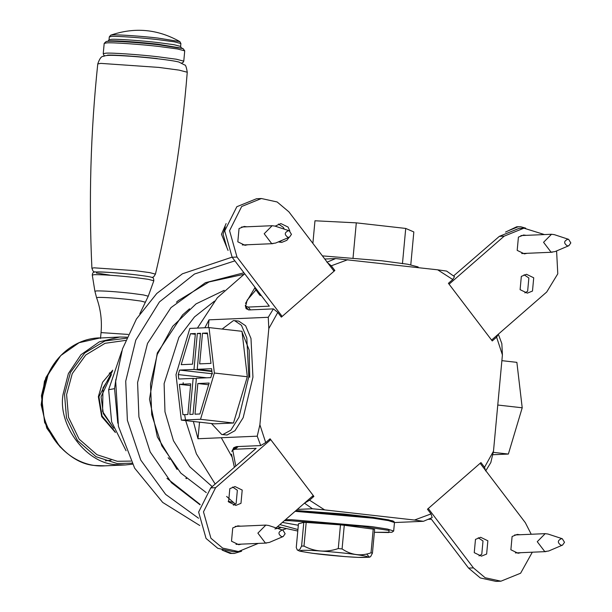 <?xml version="1.0" encoding="UTF-8"?>
<svg xmlns="http://www.w3.org/2000/svg" width="612" height="612" viewBox="0 0 612 612"><rect width="100%" height="100%" fill="white"/><g stroke="black" fill="none" stroke-linecap="round" stroke-linejoin="round"><path stroke-width="0.92" d="M231.887 456.736L221.292 437.733M199.52 422.173L197.99 438.735L193.361 421.477M204.867 327.764L209.013 319.839L208.294 327.619M327.757 262.93L331.283 265.799L334.856 270.496L281.352 317.131L277.779 312.441L273.403 308.884L249.122 309.924L246.108 308.7L245.282 305.388M334.856 270.496L333.548 270.55M245.527 303.391L254.883 287.778M312.143 496.47L313.895 496.401L309.542 500.195L304.424 503.209M231.818 451.434L233.822 447.655L236.446 446.615L260.72 445.574L265.707 442.568L270.068 438.773L313.895 496.401M234.388 467.3L231.489 454.181M484.528 467.277L485.668 470.972L490.816 462.565L493.486 451.174L484.528 467.277L480.963 462.588L427.459 509.222L431.024 513.912L414.477 520.039L423.428 521.302L432.164 517.607L431.024 513.912M273.403 308.884L268.255 317.291L268.821 328.545L277.779 312.441M304.554 503.202L312.434 508.771L324.62 509.895L309.542 500.195M268.821 328.545L259.893 424.789L257.224 436.18L260.72 445.574M265.707 442.568L259.893 424.789M324.62 509.895L414.477 520.039M493.486 451.174L502.414 354.922L501.848 343.669L498.352 334.282L496.6 337.151L502.414 354.922M496.6 337.151L492.247 340.945L448.412 283.318L452.765 279.523L454.517 276.655L446.638 271.085L437.687 269.823L452.765 279.523M437.687 269.823L335.644 258.555L326.907 262.242M331.283 265.799L347.838 259.672M212.219 486.624L189.789 466.788L173.456 440.717L164.972 411.799L164.115 383.647L178.895 337.38L194.494 316.932L214.529 301.104M197.424 328.086L217.329 297.761L244.701 273.771M297.792 531.04L277.565 526.618M235.375 504.12L226.608 496.424M215.179 484.038L196.383 453.821L185.681 420.612M185.551 419.939L184.679 414.905M183.11 384.168L183.195 382.668M209.013 319.839L268.255 317.291M335.644 258.555L324.781 259.021M423.428 521.302L394.465 522.549L393.677 531.025L387.587 529.097L372.004 526.649L291.878 519.726L285.536 519.664M297.929 529.533L279.883 524.591M297.287 509.421L312.434 508.771M257.224 436.18L197.99 438.735M234.136 448.856L233.539 447.923M249.727 377.298L249.168 350.026L242.092 332.224M367.101 554.564L369.457 557.203L370.612 556.629L372.44 553.141L374.636 529.457L373.221 529.143L371.017 552.82C360.919 556.407 351.273 555.115 342.077 548.941L344.273 525.257L373.221 529.143M303.988 546.103L306.184 522.426L340.471 524.874L338.275 548.559C326.387 552.621 314.966 551.802 303.988 546.103L301.601 546.042L299.781 549.538L298.625 550.104L297.302 550.05L296.262 547.472L298.457 523.788L303.804 522.357L301.601 546.042M303.804 522.357L306.184 522.426M340.471 524.874L344.273 525.257M338.275 548.559L342.077 548.941M371.017 552.82L372.44 553.141M187.869 414.5L182.957 414.714L179.393 384.328L190.715 383.839L187.869 414.5M179.393 384.328L190.554 385.583M209.029 327.588L189.85 328.415L176.004 374.682L181.343 420.123L214.299 423.841L233.478 423.022L247.317 376.755L241.985 331.306L209.029 327.588L214.368 373.029L247.317 376.755M181.343 420.123L200.522 419.297L233.478 423.022M200.522 419.297L214.368 373.029M195.381 333.517L192.535 364.178L181.213 364.668L190.477 333.731L195.381 333.517M190.477 333.731L195.312 334.274M200.514 333.792L197.324 333.433L200.56 333.295L197.217 369.319L211.607 368.699L212.119 373.129L210.773 377.635L196.391 378.254L193.048 414.278L189.812 414.416L193.155 378.392L196.345 378.752M197.217 369.319L211.867 370.971M193.155 378.392L178.765 379.012L178.253 374.582L206.787 377.811M178.253 374.582L179.599 370.076L212.548 373.794M179.599 370.076L193.981 369.457L211.928 371.484M193.981 369.457L197.324 333.433M199.895 413.987L194.991 414.194L197.837 383.533L209.159 383.043L199.895 413.987M197.837 383.533L208.646 384.757M207.414 332.997L210.979 363.383L199.657 363.872L202.503 333.211L207.414 332.997M207.499 333.777L202.503 333.211M222.133 329.065L233.424 320.604L234.564 320.65L241.442 325.278L246.812 337.969L248.778 376.686L238.994 417.231L230.823 430.221L222.852 434.543L221.712 434.505L211.469 423.527M234.564 320.65L238.741 321.116L245.611 325.752L250.981 338.444L252.947 377.16L243.163 417.705L234.993 430.687L227.029 435.017L221.712 434.505M497.77 405.029L522.212 407.791L516.872 362.35L501.886 360.659M522.212 407.791L508.365 454.058L493.226 452.352M508.365 454.058L492.683 454.731M353.025 258.157L356.299 222.852L405.725 228.437L402.451 263.734M405.725 228.437L413.834 231.94L410.79 264.774M356.299 222.852L314.973 220.779L312.877 243.369M418.111 267.612L418.172 266.954L407.707 264.239L381.766 260.773L322.386 255.87M233.363 505.16L236.125 503.538L237.357 490.266L232.583 487.037M240.975 503.332L235.804 505.42L228.59 501.932L229.821 488.659L234.993 486.563L242.207 490.059L240.975 503.332M241.38 544.137L238.718 544.703L231.504 541.207L232.736 527.942L237.907 525.846L240.608 526.175M235.765 466.099L232.736 450.08L235.107 449.239L256.145 448.328L210.75 487.902L198.632 512.076L206.06 538.453L217.796 548.314L233.547 551.756L238.405 551.55L222.653 548.1L210.918 538.246L203.482 511.862L215.608 487.695L270.726 439.646L268.974 439.722M270.726 439.646L313.237 495.521L276.066 527.919M258.295 543.41L238.405 551.55M524.874 292.888L527.636 291.266L528.867 277.993L524.094 274.765M521.332 276.387L526.504 274.291L533.718 277.787L532.486 291.052L527.314 293.148L520.101 289.66L521.332 276.387M527.062 253.307L524.4 253.873L517.186 250.377L518.418 237.112L523.589 235.016L526.289 235.352M556.591 250.935L557.784 273.824L546.707 292.023L491.581 340.073L449.078 284.19L504.204 236.14L523.91 228.169L519.053 228.375L499.346 236.347L453.568 275.935M523.91 228.169L544.428 234.564M279.217 242.161L282.369 240.179M284.335 229.171L283.211 227.266L278.437 224.038M275.155 226.157L280.854 223.571L288.068 227.06L289.866 231.068M289.116 237.303L286.837 240.332L281.665 242.421L278.361 241.885M247.692 244.746L245.03 245.313L237.816 241.817L239.047 228.551L244.219 226.455L246.919 226.792M261.393 198.525L277.144 201.968L288.879 211.828L334.045 271.2L282.163 316.427L236.997 257.048L229.569 230.67L241.686 206.496L261.393 198.525L256.543 198.732L236.836 206.711L224.719 230.877L232.147 257.262L269.334 306.153L248.296 307.063L245.626 306.214L247.172 300.125L255.984 289.881M282.163 316.427L280.854 316.481M257.063 290.019L255.77 289.568L258.585 293.561L260.092 293.997L258.601 293.584L259.932 295.328L261.416 295.749M479.012 555.887L481.774 554.265L483.006 540.993L478.232 537.764M487.863 540.786L486.632 554.051L481.46 556.147L474.246 552.659L475.478 539.386L480.649 537.29L487.863 540.786M520.751 552.697L518.089 553.263L510.875 549.767L512.106 536.495L517.278 534.406L519.978 534.735M428.316 519.336L431.383 519.198L468.57 568.097L480.313 577.957L496.057 581.4L500.914 581.193L485.163 577.743L473.428 567.89L428.27 508.511L480.152 463.292L525.31 522.663L531.224 534.253M532.31 552.2L520.621 573.214L500.914 581.193M226.126 223.564L221.468 234.274L228.047 250.438M225.285 226.945L223.089 234.205L226.807 247.401M289.231 230.778L274.949 226.088L272.149 225.706L264.193 233.738L271.705 243.614L275.675 243.033L289.507 237.135L291.457 234.358L289.231 230.778L288.635 230.648C284.396 232.43 284.19 234.664 288.015 237.357L289.507 237.135M525.67 228.138L520.797 226.777L516.75 226.761L505.535 232.086M518.372 226.692L508.511 230.686M568.602 239.338L554.319 234.648L551.519 234.266L543.563 242.298L551.075 252.175L555.046 251.593L568.877 245.695L570.828 242.918L568.602 239.338L568.005 239.208C563.767 240.99 563.56 243.224 567.385 245.917L568.877 245.695M222.102 550.119L230.181 553.424L234.228 553.439L241.595 551.244M225.009 550.953L231.803 553.355L234.228 553.439M282.92 530.168L268.63 525.478L265.837 525.096L257.882 533.129L265.394 543.005L269.364 542.423L283.188 536.525L285.138 533.748L282.92 530.168L282.323 530.038C278.085 531.82 277.879 534.054 281.704 536.739L283.188 536.525M562.29 538.728L548 534.039L545.208 533.656L537.252 541.689L544.764 551.565L548.735 550.984L562.558 545.085L564.509 542.308L562.29 538.728L561.694 538.598C557.456 540.381 557.249 542.615 561.074 545.3L562.558 545.085M112.195 371.882L109.257 373.198M224.252 290.34L196.039 303.889L172.668 326.364L157.23 354.516L150.514 384.007L151.715 414.607L161.82 445.811L180.846 473.13L206.275 492.622M228.131 501.266L233.386 502.49M234.878 260.857L194.524 274.008L159.434 301.93L135.787 340.119L125.712 381.207L127.38 420.291L140.729 460.033L165.638 494.389L198.556 518.234M274.895 528.944L280.946 527.605M243.951 272.784L205.395 282.706L170.985 307.622L147.507 343.431L137.585 382.546L138.916 416.925L150.215 452.008L171.521 482.776L200.025 504.801M126.959 337.174L119.761 337.013L100.552 337.992M125.605 340.402L105.057 343.301L85.764 354.983L72.254 373.626L66.601 394.61L68.498 417.262L79.139 439.125L96.987 454.716L117.32 461.295L130.8 461.088M111.032 460.193L105.325 460.867M112.83 34.93L110.695 35.19C134.709 26.959 157.751 29.093 179.836 41.601L157.827 38.051C142.351 36.215 117.603 34.502 112.83 34.93M134.181 277.427C116.173 275.507 102.9 274.581 94.363 274.666L92.282 275.079C92.473 272.524 93.82 271.498 96.321 271.988C100.59 271.697 111.92 272.432 130.295 274.191C148.479 276.226 151.814 277.175 152.442 277.634C153.23 277.374 153.689 278.429 153.819 280.786L148.295 279.317L134.181 277.427M312.931 553.332C298.189 551.205 296.323 550.196 307.339 550.303C316.58 550.41 342.85 552.682 355.105 554.426C369.855 556.545 371.721 557.563 360.697 557.456C351.456 557.348 325.194 555.076 312.931 553.332M282.392 522.411L298.327 525.249L282.407 522.396M284.343 520.705L289.331 520.659L362.22 526.374L389.117 530.451L388.742 532.539L374.376 532.302M295.122 511.311L372.792 518.157L388.375 520.605L394.465 522.533L393.921 521.455L392.353 520.766L373.442 517.4L343.692 513.981L296.032 510.515L372.318 517.247L388.834 519.902L393.348 521.822M238.198 446.546L235.107 449.239M215.608 487.695L210.75 487.902M504.204 236.14L499.346 236.347M250.43 309.871L248.296 307.063M236.997 257.048L232.147 257.262M473.428 567.89L468.57 568.097M113.687 428.186L103.352 413.636L101.064 396.836L111.384 374.659M185.834 478.255L186.553 478.676M126.064 450.769L111.629 421.882L108.638 389.737L114.551 388.643L117.787 423.175M115.898 379.295L114.551 388.643M115.064 431.667L102.036 416.015L98.922 396.698L112.455 371.071M112.738 370.183L102.571 382.278L98.356 396.66L101.699 416.627L115.423 432.523M119.761 337.013L99.351 341.825L80.975 354.715L68.383 373.572L63.074 394.281C57.49 425.478 86.935 464.187 116.609 464.661L125.269 464.959L105.035 465.831L96.375 465.533C66.7 465.059 37.263 426.35 42.84 395.145L48.149 374.445L60.741 355.587L79.116 342.697L100.567 337.839M125.269 464.959L132.422 464.187L125.269 464.959M131.886 463.192L117.114 463.529L96.023 456.705L77.517 440.541L66.486 417.866L64.52 394.38L70.472 372.402L84.739 352.956L105.035 340.945L126.508 338.214M59.93 446.737L44.638 422.555L41.448 395.757L45.869 377.65L56.227 360.789M157.261 58.599C140.133 56.564 112.746 54.667 107.467 55.149M159.028 46.489L177.335 48.929L184.725 50.85L183.087 48.623L158.73 44.798C141.364 42.741 113.61 40.813 108.255 41.295L106.213 41.494L104.193 43.376L106.916 42.871C112.447 42.373 141.104 44.362 159.028 46.489M106.213 41.494L110.122 40.905C115.209 40.446 141.586 42.274 158.08 44.232L181.726 48.203M181.787 63.021L183.24 62.302L183.776 61.146L176.378 59.226L158.072 56.786C140.148 54.659 111.491 52.67 105.96 53.168L103.237 53.672L103.841 55.271L104.843 55.883M181.305 47.904L180.624 46.42L174.053 44.714L157.781 42.542C141.846 40.652 116.372 38.885 111.46 39.329L109.035 39.78L108.095 41.111M109.035 39.78L109.303 36.888L111.728 36.437C116.647 35.993 142.114 37.76 158.049 39.65L174.321 41.823L180.892 43.529L179.836 41.601M133.676 274.566C116.915 272.776 104.568 271.919 96.62 271.996L96.375 273.029L109.77 275.086M139.788 313.849L148.257 296.208L143.468 294.938L131.236 293.301C115.622 291.633 104.117 290.838 96.711 290.907L94.906 291.266L92.282 275.071M145.411 302.259L141.12 301.096L129.836 299.589C115.546 298.059 105.012 297.333 98.234 297.394L96.589 297.73L94.906 291.266M128.176 334.427L101.049 332.607C102.127 320.65 100.636 309.022 96.589 297.73M97.767 63.939C99.549 58.622 101.47 56.082 103.535 56.312L105.18 55.799C107.36 55.264 110.137 54.889 131.832 56.335C147.721 57.513 170.557 59.953 178.857 62.011L184.61 64.987C185.535 64.627 186.415 67.052 187.257 72.239L179.033 70.112L158.699 67.397L100.796 63.38L97.767 63.939C90.63 131.886 88.679 199.986 91.907 268.232L94.057 267.819L135.168 270.672L149.68 272.608L155.44 274.122L153.88 276.616L152.189 277.519M369.151 557.272L357.997 557.387L345.069 556.606L312.64 553.309C293.584 550.303 301.188 551.205 297.31 550.05M393.677 531.025L391.925 532.272L374.376 532.31M232.736 450.08L236.722 446.607M245.626 306.214L248.434 309.909M255.77 289.568L254.668 286.875M272.149 225.706L241.556 227.021M272.921 243.66L242.329 244.976M551.519 234.266L520.927 235.582M552.292 252.22L521.699 253.536M265.837 525.096L235.245 526.412M266.61 543.051L236.018 544.366M545.208 533.656L514.615 534.972M545.981 551.611L515.388 552.927M111.392 374.628L102.984 387.932L102.594 411.524L113.702 428.209M108.638 389.737L121.773 351.089M168.139 457.73L169.83 459.536M232.07 257.155L182.399 273.801L156.779 293.477L136.438 318.997L122.492 348.871L115.691 381.375L118.437 426.342L134.64 468.149L162.685 502.421L199.757 525.501M282.285 529.961L285.865 528.867M176.417 302.244L178.23 300.66L209.044 281.941L243.851 274.329M200.132 504.456L166.969 478.339M177.09 469.435L157.361 436.968L149.496 399.131L157.299 352.948L182.59 314.905L189.544 308.8M105.035 465.831C69.936 468.54 38.173 432.47 42.764 395.161C45.013 364.431 70.694 338.49 99.526 337.885M56.151 360.82L44.469 381.2L41.172 404.861L46.764 428.094L60.366 447.211M183.087 48.623L181.221 47.866M183.776 61.146L184.725 50.85M104.193 43.376L103.237 53.672M180.624 46.42L180.892 43.529M109.303 36.888L110.695 35.19M148.257 296.208L153.819 280.786M100.506 338.467L101.049 332.607M91.907 268.232L92.978 270.971L94.478 272.172M187.257 72.239C181.772 140.347 171.169 207.636 155.44 274.122"/></g></svg>
